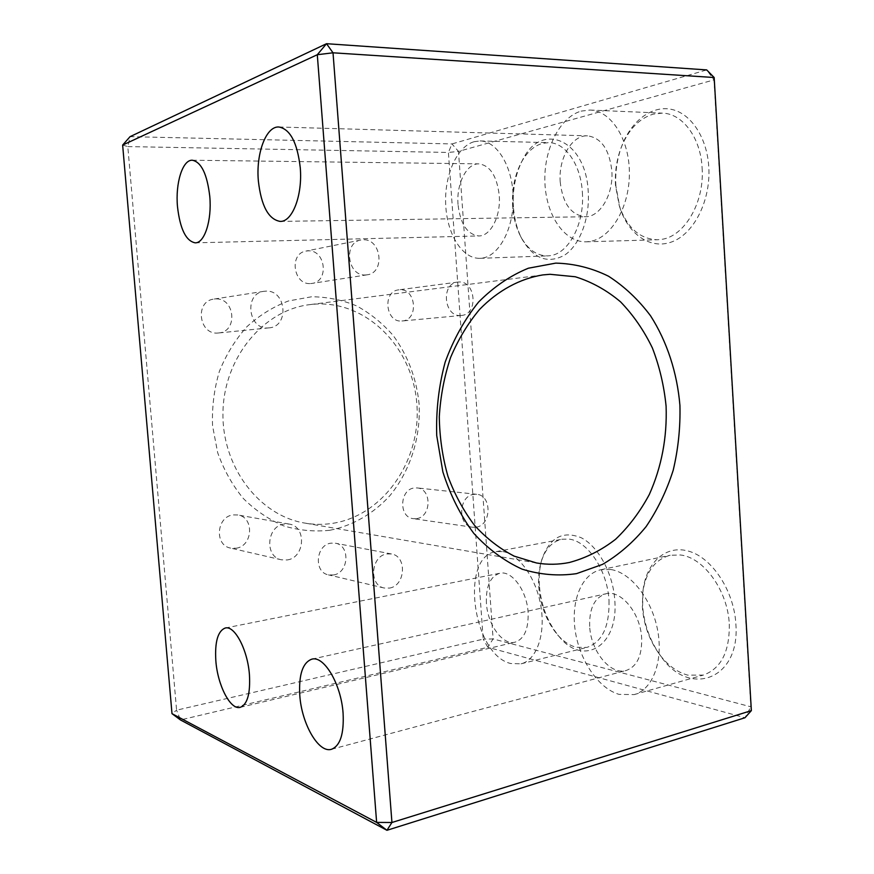 <?xml version="1.0" encoding="UTF-8"?>
<svg xmlns="http://www.w3.org/2000/svg" width="874" height="874" viewBox="0 0 874 874"><rect width="100%" height="100%" fill="white"/><g stroke="black" fill="none" stroke-linecap="round" stroke-linejoin="round"><path stroke-width="0.66" stroke-dasharray="4.37 3.28" d="M560.223 182.032C558.246 158.751 571.814 134.88 587.536 135.841C601.225 137.764 609.331 149.388 611.833 170.692C613.712 194.345 600.001 217.233 585.241 216.752C571.028 215.08 562.692 203.511 560.223 182.032M702.106 167.764C704.706 202.855 684.036 237.062 660.93 239.454L657.423 239.76C639.724 239.039 627.019 227.699 619.284 205.751L615.514 185.496C614.739 172.233 616.64 159.571 621.206 147.498C628.406 129.636 639.069 118.514 653.195 114.144L662.306 113.139C682.452 113.412 700.642 137.513 702.106 167.764M581.112 111.118L589.961 110.048C611.21 110.561 629.772 139.643 629.378 174.013C629.225 208.373 610.489 238.657 589.6 241.497L586.192 241.814C564.386 242.437 546.163 215.332 544.917 182.83C543.431 150.361 559.284 117.367 581.112 111.118M458.031 204.494C456.25 183.988 466.519 163.263 478.886 163.864C490.139 165.481 496.924 176.013 499.251 195.437C500.977 216.26 490.554 236.253 478.832 235.947C467.24 234.472 460.314 223.984 458.031 204.494M486.414 603.104C485.824 586.345 490.27 576.392 499.786 573.268C511.716 570.088 526.978 590.671 528.115 612.521C528.606 629.116 524.28 638.992 515.136 642.161C502.648 645.689 487.528 624.549 486.414 603.104M589.677 626.429C589.142 608.435 594.528 597.554 605.824 593.796C620.857 589.469 640.566 613.122 641.669 638.162C642.084 655.871 636.906 666.654 626.155 670.489C610.325 675.405 590.748 650.966 589.677 626.429M615.886 186.075C615.056 171.938 617.088 158.423 621.971 145.543C631.41 121.027 651.6 105.328 671.232 109.316C690.831 113.194 707.088 137.502 708.792 167.12C710.857 200.343 694.153 233.249 672.576 241.606C650.999 250.226 628.548 234.789 619.906 207.684L615.886 186.075M582.357 192.28C584.815 223.58 568.646 253.81 550.008 255.678L547.616 255.896C536.658 255.82 527.656 249.33 520.631 236.439C516.141 227.764 513.486 217.801 512.667 206.548C511.716 190.314 514.513 175.75 521.068 162.859C526.738 152.371 533.872 145.871 542.481 143.358L548.686 142.626C565.336 142.473 580.849 164.629 582.357 192.28M474.069 141.719L480.055 140.943C497.23 141.02 512.863 166.967 513.213 197.775C513.77 228.584 499.141 255.831 482.24 258.103L479.935 258.322C462.39 258.966 447.171 234.505 445.729 205.248C444.079 176.035 456.578 146.712 474.069 141.719M609.014 600.493C609.571 626.494 602.23 642.128 586.967 647.394L576.25 647.295C569.63 645.547 563.413 641.418 557.612 634.895C546.665 621.818 540.383 605.748 538.745 586.683C538.166 577.823 538.93 569.695 541.05 562.299C545.037 549.211 552.007 541.53 561.949 539.247L569.007 539.116C587.656 540.951 607.463 570.394 609.014 600.493M502.856 551.581C519.047 554.018 536.396 578.326 540.951 606.545C545.649 634.764 536.396 660.263 521.068 663.814L510.711 663.519C472.506 654.713 459.68 556.159 496.039 551.625L502.856 551.581M729.287 624.112C729.703 651.698 721.05 668.686 703.308 675.089L687.816 675.154C677.197 672.281 667.725 665.322 659.411 654.265C649.371 640.325 643.69 624.582 642.368 607.037L642.74 592.692C645.733 571.935 654.888 559.458 670.194 555.263L680.409 554.979C703.483 557.328 727.813 590.529 729.287 624.112M610.948 569.542C630.744 572.557 651.84 599.061 657.609 630.11C663.541 661.148 652.67 689.662 634.163 694.59L619.076 694.382C598.286 688.428 579.342 659.903 575.158 630.296C570.831 600.678 581.756 573.737 601.017 569.695L610.948 569.542M416.592 518.621C431.516 516.949 431.985 488.741 417.106 487.921L414.309 487.976C399.538 489.32 398.544 517.386 413.238 518.653L416.592 518.621M476.122 527.186C491.625 525.329 492.138 495.132 476.68 494.302L473.774 494.378C458.413 495.864 457.364 525.951 472.637 527.24L476.122 527.186M235.98 548.249C252.979 546.294 254.542 517.08 237.761 514.961L233.205 514.895C216.501 516.458 214.152 545.256 230.518 548.085L235.98 548.249M287.207 559.95C305.102 557.743 306.752 526.279 289.108 524.061L284.312 524.018C266.712 525.777 264.221 556.858 281.461 559.808L287.207 559.95M333.475 574.972C348.868 572.929 350.496 545.289 335.354 543.202L330.973 543.158C315.787 544.852 313.548 572.251 328.406 574.863L333.475 574.972M389.454 588.093C405.547 585.788 407.262 556.115 391.443 553.952L386.865 553.941C370.98 555.842 368.62 585.296 384.156 588.005L389.454 588.093M218.107 333.016L218.62 332.972C238.307 331.792 234.964 297.204 215.277 298.963L213.78 299.116C194.498 301.202 198.89 335.201 218.107 333.016M268.504 327.903L269.039 327.859C289.786 326.636 286.279 289.338 265.532 291.162L263.959 291.315C243.617 293.5 248.238 330.23 268.504 327.903M401.92 320.998L402.226 320.977C418.875 320.168 416.221 288.223 399.593 289.775L398.697 289.851C382.222 291.206 385.543 322.921 401.92 320.998M461.002 315.481L461.319 315.459C478.635 314.64 475.904 280.423 458.61 282.007L457.67 282.094C440.518 283.471 443.959 317.491 461.002 315.481M310.609 283.558L311.985 283.427C329.389 281.537 325.565 249.56 308.041 250.849L305.922 251.089C288.813 253.646 293.435 285.241 310.609 283.558M365.714 274.96L367.156 274.818C385.368 272.863 381.392 238.482 363.049 239.771L360.831 240.022C342.903 242.666 347.721 276.697 365.714 274.96M329.957 530.256C352.823 525.667 373.548 513.551 389.837 495.722C410.398 470.725 420.907 437.186 419.072 403.646C416.406 378.158 407.776 355.445 393.169 335.496C382.604 323.347 370.456 313.504 356.723 305.955C342.313 299.946 327.28 296.887 311.647 296.767L288.475 300.962C273.365 306.654 259.502 315.252 246.883 326.723C235.346 339.669 226.169 354.582 219.352 371.461C214.13 389.083 211.869 407.186 212.546 425.758L217.67 452.677C223.777 469.819 232.331 485.092 243.333 498.497C255.448 510.482 268.952 519.626 283.81 525.929C299.083 530.463 314.476 531.905 329.957 530.256M333.092 523.275C384.221 515.081 421.279 459.964 416.876 404.345C413.151 348.671 368.118 301.257 315.94 304.065L309.757 304.633C263.85 309.942 223.952 357.269 222.968 412.025C221.559 466.771 259.36 515.802 304.982 523.111C314.4 524.706 323.773 524.761 333.092 523.275M539.389 585.602C538.755 576.152 539.575 567.466 541.836 559.557C549.462 537.576 562.605 530.321 581.286 537.772C598.286 546.381 613.1 573.42 614.783 600.318C618.705 646.367 583.384 666.709 559.546 637.08C547.845 623.096 541.126 605.933 539.389 585.602M642.619 605.748L643.013 590.442C646.301 562.222 666.196 544.185 689.291 551.352C712.354 558.191 734.04 590.977 735.864 623.949C740.42 680.136 688.69 697.78 660.81 656.145C650.092 641.254 644.029 624.451 642.619 605.748M513.42 206.996C512.404 189.68 515.398 174.123 522.412 160.335C540.722 121.005 585.93 139.053 588.224 191.723C589.994 218.5 579.626 245.343 564.517 255.175C547.714 264.156 533.511 258.726 521.92 238.897C517.124 229.643 514.294 219.003 513.42 206.996M714.167 77.513L714.003 79.884L706.705 69.92L451.967 143.937L448.406 152.447L458.489 151.41L493.1 638.927L483.191 639.156L487.845 647.284L180.47 719.947L176.581 710.18L171.992 713.654M122.644 145.073L127.801 146.592L130.062 136.661L451.967 143.937L458.489 151.41L714.003 79.884L750.842 706.793L493.1 638.927L487.845 647.284L744.976 717.751L750.842 706.793L751.356 710.617M127.801 146.592L448.406 152.447L483.191 639.156L176.581 710.18L127.801 146.592M278.861 126.992L587.536 135.841M589.961 110.048L662.306 113.139M192.324 160.226L478.886 163.864M225.263 628.024L499.786 573.268M311.767 659.182L605.824 593.796M621.206 147.498L621.971 145.543M480.055 140.943L548.686 142.626M521.068 663.814L586.967 647.394M634.163 694.59L703.308 675.089M476.68 494.302L417.106 487.921M289.108 524.061L237.761 514.961M391.443 553.952L335.354 543.202M269.039 327.859L218.62 332.972M461.319 315.459L402.226 320.977M367.156 274.818L311.985 283.427M541.05 562.299L541.836 559.557M642.74 592.692L643.013 590.442M521.068 162.859L522.412 160.335M542.776 274.928L309.757 304.633M536.472 562.965L304.982 523.111M520.631 236.439L521.92 238.897M659.411 654.265L660.81 656.145M557.612 634.895L559.546 637.08M360.831 240.022L305.922 251.089M457.67 282.094L398.697 289.851M263.959 291.315L213.78 299.116M384.156 588.005L328.406 574.863M281.461 559.808L230.518 548.085M472.637 527.24L413.238 518.653M601.017 569.695L670.194 555.263M496.039 551.625L561.949 539.247M479.935 258.322L547.616 255.896M619.284 205.751L619.906 207.684M331.475 749.291L626.155 670.489M240.208 707.339L515.136 642.161M195.186 242.83L478.832 235.947M586.192 241.814L657.423 239.76M280.161 221.406L585.241 216.752"/><path stroke-width="1.31" d="M300.252 167.622C297.324 142.648 290.19 129.101 278.861 126.992C265.915 126.053 255.831 153.955 258.365 180.973C261.206 205.903 268.471 219.385 280.161 221.406C292.277 222.083 302.732 195.361 300.252 167.622M209.782 196.464C207.149 174.112 201.326 162.029 192.324 160.226C182.502 159.614 175.27 183.354 177.498 206.756C180.066 229.021 185.965 241.038 195.186 242.83C204.483 243.311 212 220.423 209.782 196.464M249.429 674.695C247.648 649.721 234.625 625.227 225.263 628.024C217.845 630.919 214.709 641.855 215.845 660.853C217.582 685.161 230.386 710.289 240.208 707.339C247.397 704.499 250.467 693.617 249.429 674.695M343.089 713.304C341.21 684.178 323.937 655.292 311.767 659.182C302.633 662.667 298.646 674.75 299.793 695.453C301.617 723.683 318.562 753.497 331.475 749.291C340.226 745.839 344.105 733.832 343.089 713.304M576.523 573.639L602.492 564.407C618.825 554.815 633.366 542.208 646.126 526.585C657.63 509.575 666.665 490.795 673.209 470.223C678.224 449.028 680.464 427.43 679.928 405.427C677.142 372.63 667.07 341.614 650.54 315.787C638.435 299.651 624.429 286.464 608.523 276.217C591.774 267.968 574.196 263.598 555.788 263.118L528.366 268.22C510.361 275.55 493.766 286.825 478.57 302.065C464.629 319.349 453.486 339.385 445.161 362.142C438.77 385.969 435.962 410.452 436.727 435.591L442.878 471.949C450.241 495.034 460.543 515.496 473.752 533.326C488.304 549.167 504.407 561.097 522.084 569.149C540.198 574.775 558.344 576.272 576.523 573.639M550.019 274.294L575.311 276.763C591.698 281.876 606.774 290.234 620.54 301.836C633.279 315.022 643.898 330.405 652.397 347.983C659.509 366.468 664.076 385.893 666.097 406.246C667.19 437.513 661.596 466.924 649.327 494.466C640.107 511.683 628.854 526.629 615.58 539.28C601.334 550.314 585.919 558.049 569.345 562.495C558.486 564.67 547.528 564.833 536.472 562.965L514.24 556.159C499.895 548.796 486.731 538.624 474.768 525.645C463.766 511.235 454.841 494.826 447.98 476.428C442.506 457.222 439.611 437.328 439.294 416.756C440.507 396.206 444.276 376.454 450.58 357.51C458.238 339.429 467.874 323.435 479.498 309.516C498.027 290.452 519.954 278.653 542.776 274.928L550.019 274.294M751.356 710.617L391.934 822.5L333.016 52.801L326.526 43.7L706.705 69.92L714.167 77.513L751.356 710.617L744.976 717.751L386.953 830.3L391.934 822.5L376.628 822.401L386.953 830.3L180.47 719.947L171.992 713.654L122.644 145.073L130.062 136.661L326.526 43.7L317.295 54.723L333.016 52.801L714.167 77.513M122.644 145.073L317.295 54.723L376.628 822.401L171.992 713.654"/></g></svg>
